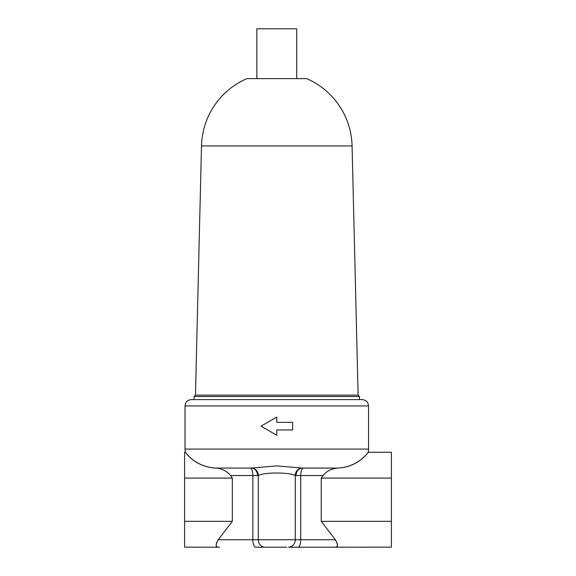 <?xml version="1.0" encoding="UTF-8"?>
<svg xmlns="http://www.w3.org/2000/svg" width="576" height="576" viewBox="0 0 576 576"><rect width="100%" height="100%" fill="white"/><g stroke="black" fill="none" stroke-linecap="round" stroke-linejoin="round"><path stroke-width="0.86" d="M276.79 429.948L276.79 435.276L260.993 426.161L276.79 417.038L276.79 422.374L292.637 422.374L292.637 429.948L276.79 429.948M286.754 547.2L255.629 547.2M276.79 547.2L265.133 547.2A7.474 6.84 90 0 1 258.293 539.726L295.286 539.726L295.286 475.538C289.339 472.147 264.24 472.154 258.293 475.538L258.293 539.726L252.85 539.726L252.85 475.553L230.566 475.553L232.337 478.087L184.601 478.087L184.601 452.268L185.292 452.268L185.026 449.078L368.554 449.078L368.28 452.268L391.399 452.268L391.399 478.087L321.242 478.087L321.242 521.33L335.354 539.726C338.263 544.608 338.148 547.078 335.009 547.15C338.098 547.07 338.17 544.594 335.218 539.726M251.28 468.065L215.503 468.065C194.371 466.927 184.601 450.943 185.292 452.268C184.572 450.95 194.162 466.891 215.316 468.065L251.474 468.065L276.79 465.905L302.105 468.065L338.263 468.065C359.381 466.92 369.065 450.9 368.28 452.268C368.921 451.001 359.222 466.913 338.069 468.065L302.292 468.065M276.79 399.6L362.225 399.6C366.775 400.054 367.999 403.186 367.906 403.142L368.554 405.929L185.026 405.929L185.666 403.142C185.58 403.186 186.804 400.054 191.354 399.6L276.79 399.6M219.434 547.2L184.601 547.15L184.601 478.087M303.372 468.086L337.327 468.086C331.178 468.85 326.405 471.341 323.014 475.553L296.05 475.538A7.474 6.271 -90 0 1 302.321 468.065L303.372 468.086A7.474 2.758 -90 0 0 300.73 475.553L300.73 539.726A7.474 2.758 90 0 1 297.965 547.2L391.399 547.15L391.399 478.087M215.316 468.065L251.258 468.065A7.474 6.271 -90 0 1 257.53 475.538L252.85 475.553A7.474 2.758 90 0 0 250.2 468.086M337.327 468.086L338.263 468.065M323.014 475.553L321.242 478.087M218.362 539.726C215.41 544.601 215.474 547.078 218.57 547.15C215.431 547.07 215.309 544.594 218.218 539.726L232.337 521.33L232.337 478.087M297.965 547.2L288.446 547.2A7.474 6.84 90 0 0 295.286 539.726L335.354 539.726M251.474 468.065A7.474 6.84 -91 0 1 258.293 475.538L257.53 475.538M216.252 468.086C222.401 468.85 227.174 471.341 230.566 475.553M302.105 468.065A7.474 6.84 -89 0 0 295.286 475.538L296.05 475.538M391.399 521.33L321.242 521.33M232.337 521.33L184.601 521.33M296.719 78.631L296.719 28.8L256.853 28.8L256.853 78.631M201.499 145.93L352.08 145.93A75.312 75.312 0 0 0 306.684 78.631L246.888 78.631A75.312 75.312 0 0 0 201.499 145.93L195.466 395.129L194.069 396.526L194.069 399.6M352.08 145.93L358.114 395.129L195.466 395.129M358.114 395.129L359.51 396.526L194.069 396.526M359.51 396.526L359.51 399.6M218.218 539.726L252.85 539.726A7.474 2.758 -90 0 0 255.607 547.2M368.554 449.078L368.554 405.929M185.026 449.078L185.026 405.929"/></g></svg>
